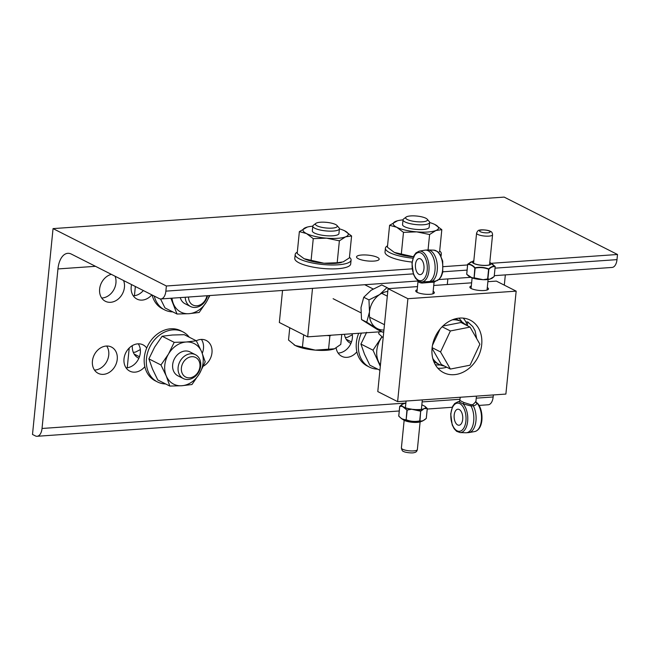 <?xml version="1.0" encoding="UTF-8"?>
<svg xmlns="http://www.w3.org/2000/svg" width="650" height="650" viewBox="0 0 650 650"><rect width="100%" height="100%" fill="white"/><g stroke="black" fill="none" stroke-linecap="round" stroke-linejoin="round"><path stroke-width="0.97" d="M358.272 258.716A11.375 2.925 -174.3 0 1 356.541 256.921A11.375 2.925 -174.3 0 1 364.861 254.938A11.375 2.925 -174.3 0 1 377.439 257.376A11.375 2.925 -174.3 0 1 379.169 259.179A11.375 2.925 -174.3 0 1 370.849 261.162A11.375 2.925 -174.3 0 1 358.272 258.716M338.106 353.064A14.714 11.846 116.9 0 0 352.357 338.024A14.714 11.846 116.9 0 0 352.194 333.743M356.866 351.837A14.714 11.846 -63.1 0 1 341.794 356.322A14.714 11.846 -63.1 0 1 336.139 347.986M196.276 340.771A14.714 11.846 -63.1 0 1 206.221 340.462A14.714 11.846 -63.1 0 1 211.981 352.723A14.714 11.846 -63.1 0 1 203.352 366.153M202.256 353.291A14.714 11.846 116.9 0 0 203.482 348.416A14.714 11.846 116.9 0 0 201.411 339.414M144.844 366.649A14.714 11.846 -63.1 0 1 129.764 371.126A14.714 11.846 -63.1 0 1 125.848 352.649A14.714 11.846 -63.1 0 1 143.065 344.866A14.714 11.846 -63.1 0 1 146.697 348.043M126.084 367.868A14.714 11.846 116.9 0 0 140.327 352.828A14.714 11.846 116.9 0 0 138.255 343.826M117.244 359.336A14.714 11.846 -63.1 0 1 98.191 373.336A14.714 11.846 -63.1 0 1 94.266 354.851A14.714 11.846 -63.1 0 1 111.491 347.076A14.714 11.846 -63.1 0 1 117.244 359.336M94.502 370.069A14.714 11.846 116.9 0 0 108.745 355.03A14.714 11.846 116.9 0 0 106.673 346.027M123.565 280.532A14.714 11.846 -63.1 0 1 124.434 287.292A14.714 11.846 -63.1 0 1 105.381 301.283A14.714 11.846 -63.1 0 1 99.946 287.04A14.714 11.846 -63.1 0 1 111.345 274.349M101.692 298.025A14.714 11.846 116.9 0 0 115.936 282.986A14.714 11.846 116.9 0 0 115.066 276.234M151.824 294.848A14.714 11.846 -63.1 0 1 136.963 299.081A14.714 11.846 -63.1 0 1 131.576 284.594M133.274 295.823A14.714 11.846 116.9 0 0 143.325 290.542M166.376 285.992L165.864 291.143A10.701 5.728 86 0 1 160.94 298.951A10.701 5.728 86 0 1 159.169 298.561L71.337 254.085A21.409 11.448 -94 0 0 67.795 253.321A21.409 11.448 -94 0 0 57.947 268.938L42.031 428.472A10.701 5.728 86 0 1 37.107 436.28A10.701 5.728 86 0 1 35.336 435.89L32.5 434.46L53.048 228.605L166.376 285.992L412.141 268.832M479.034 405.413L488.231 404.771A10.701 5.728 -94 0 0 493.155 396.963L493.358 394.94M504.311 285.139L505.334 274.901M494.317 275.665L612.064 267.442A10.701 5.728 -94 0 0 616.988 259.634L617.5 254.491L504.173 197.104L53.048 228.605M443.316 266.654L467.569 264.956M491.254 263.307L617.5 254.491M138.856 358.272A15.389 12.383 -63.1 0 1 138.377 358.044A15.389 12.383 -63.1 0 1 132.324 345.613M350.886 343.46A15.389 12.383 -63.1 0 1 350.407 343.233A15.389 12.383 -63.1 0 1 344.459 334.279M178.116 367.421A13.382 10.766 116.9 0 0 183.357 378.568A13.382 10.766 116.9 0 0 199.006 371.499A13.382 10.766 116.9 0 0 195.439 354.697A13.382 10.766 116.9 0 0 178.116 367.421M181.399 367.916A10.993 8.848 -63.1 0 1 196.211 357.793A10.993 8.848 -63.1 0 1 194.382 376.098A10.993 8.848 -63.1 0 1 181.399 367.916M185.242 297.253A13.382 10.766 116.9 0 0 190.548 306.516A13.382 10.766 116.9 0 0 207.553 295.693M206.944 295.734A10.993 8.848 -63.1 0 1 196.796 305.793A10.993 8.848 -63.1 0 1 188.524 297.026M358.711 333.287A28.088 22.604 116.9 0 0 367.339 366.039L369.493 367.136A28.088 22.604 116.9 0 0 377.658 369.135M361.416 333.092A28.088 22.604 116.9 0 0 369.493 367.136M152.124 295.002A28.088 22.604 116.9 0 0 162.5 308.799L164.653 309.896A28.088 22.604 116.9 0 0 172.827 311.886M154.278 296.091A28.088 22.604 116.9 0 0 164.653 309.896M189.288 337.228A28.088 22.604 116.9 0 0 182.837 331.825L180.684 330.736A28.088 22.604 116.9 0 0 147.826 345.581A28.088 22.604 116.9 0 0 155.309 380.851L157.463 381.94A28.088 22.604 116.9 0 0 165.636 383.939M182.837 331.825A28.088 22.604 116.9 0 0 149.979 346.669A28.088 22.604 116.9 0 0 157.463 381.94M382.046 336.911A22.734 18.297 116.9 0 0 380.477 339.292A22.734 18.297 116.9 0 0 378.292 361.156A22.734 18.297 116.9 0 0 380.445 364.91M380.307 366.364L372.986 350.171L381.891 336.781M366.673 332.304L360.921 344.061L364.488 354.169L369.801 365.154L379.909 370.273M372.986 350.171L360.921 344.061M190.344 352.113A13.39 10.774 116.9 0 0 174.338 359.003A13.39 10.774 116.9 0 0 178.254 375.984M168.447 354.104A22.734 18.297 116.9 0 0 166.262 375.96A22.734 18.297 116.9 0 0 181.773 385.734A22.734 18.297 116.9 0 0 199.461 373.644A22.734 18.297 116.9 0 0 201.638 351.78A22.734 18.297 116.9 0 0 186.136 342.014A22.734 18.297 116.9 0 0 168.447 354.104L174.2 342.347L186.136 342.014L196.332 340.803L201.638 351.78L205.213 361.887L199.461 373.644L191.969 384.524L181.773 385.734L169.837 386.067L166.262 375.96L160.956 364.975L168.447 354.104M196.332 340.803L184.267 334.685L172.331 335.018L162.134 336.237L154.643 347.108L148.891 358.865L152.466 368.973L157.771 379.957L169.837 386.067M160.956 364.975L148.891 358.865M174.2 342.347L162.134 336.237M180.261 297.602A13.39 10.774 116.9 0 0 185.445 303.94M171.998 298.179A22.734 18.297 116.9 0 0 173.461 303.916A22.734 18.297 116.9 0 0 188.963 313.69A22.734 18.297 116.9 0 0 206.651 301.6A22.734 18.297 116.9 0 0 209.284 295.571M209.869 295.531L206.651 301.6L199.16 312.471L188.963 313.69L177.028 314.023L170.877 298.252M160.534 298.951L164.962 307.905L177.028 314.023M447.289 284.521L447.85 278.915M312.512 288.364L307.678 336.846L279.346 322.498L282.539 290.461M381.631 331.687L307.678 336.846M466.31 325.187L466.302 322.692A29.437 23.692 116.9 0 0 463.19 318.118M475.898 360.742A29.437 23.692 -63.1 0 1 443.601 372.653A29.437 23.692 -63.1 0 1 433.323 341.794A29.437 23.692 -63.1 0 1 459.712 318.077A29.437 23.692 -63.1 0 1 470.186 320.125A29.437 23.692 -63.1 0 1 475.898 360.742M476.661 338.569L475.118 330.858L472.737 326.544L467.943 322.059L466.578 321.904L466.302 322.692M487.289 287.576A9.368 2.405 -174.3 0 1 488.499 288.941A9.368 2.405 -174.3 0 1 484.136 290.517A9.368 2.405 -174.3 0 1 474.565 289.681A9.368 2.405 -174.3 0 1 469.861 287.081A9.368 2.405 -174.3 0 1 471.315 285.976M433.152 291.354A9.368 2.405 -174.3 0 1 434.363 292.719A9.368 2.405 -174.3 0 1 429.999 294.304A9.368 2.405 -174.3 0 1 420.428 293.459A9.368 2.405 -174.3 0 1 415.724 290.859A9.368 2.405 -174.3 0 1 417.178 289.762M407.891 298.699L516.165 291.143L505.887 394.071L397.621 401.627L407.891 298.699L388.058 288.657L417.495 286.601M487.874 281.686L496.332 281.101L516.165 291.143M433.737 285.472L471.624 282.823M388.058 288.657L377.788 391.584L397.621 401.627M440.082 329.046L432.494 345.215M442.13 326.771L450.393 330.956L470.064 327.088L461.012 322.498L442.837 326.072M432.055 348.335L441.317 364.471L450.377 369.062L440.554 351.942L450.393 330.956M470.064 327.088L479.895 344.207L470.048 365.194L450.377 369.062M432.128 347.669L440.554 351.942M433.859 361.717L435.402 362.497A24.082 19.386 -63.1 0 1 433.794 361.554A24.082 19.386 116.9 0 0 435.402 362.497A24.082 19.386 116.9 0 0 435.419 362.505L439.278 364.463A24.082 19.386 116.9 0 0 444.405 366.039M457.177 319.532A24.082 19.386 116.9 0 0 457.161 319.532A24.082 19.386 116.9 0 0 455.455 318.784A24.082 19.386 -63.1 0 1 457.186 319.54L461.037 321.49A24.082 19.386 116.9 0 0 452.327 319.824M465.343 324.691A24.082 19.386 116.9 0 0 461.037 321.49M432.778 358.418A24.082 19.386 116.9 0 0 439.278 364.463M383.768 331.671L382.541 332.15L366.738 322.189L369.493 311.878L368.964 299.902L379.624 294.572L386.994 287.576L388.724 288.616M387.782 291.444A20.069 16.152 116.9 0 0 379.624 294.572A20.069 16.152 116.9 0 0 369.493 311.878A20.069 16.152 116.9 0 0 376.285 327.998A20.069 16.152 116.9 0 0 383.931 330.021M386.994 287.576L381.777 284.936L371.118 290.266L363.748 297.261L360.994 307.572L361.522 319.548L377.333 329.509L382.541 332.15M366.738 322.189L361.522 319.548M368.964 299.902L363.748 297.261M495.17 266.549L495.073 266.386C493.106 265.915 490.986 266.76 488.702 268.921C484.291 267.231 479.749 266.849 475.077 267.784C472.769 265.241 470.348 264.014 467.821 264.111L473.46 260.942A9.441 2.429 5.7 0 0 481.447 265.306A9.441 2.429 5.7 0 0 490.132 262.608A9.441 2.429 5.7 0 0 489.799 262.413L495.178 266.719L494.203 276.429L491.766 278.363M471.526 277.664L469.016 276.421L466.749 274.341L469.032 276.429M491.977 278.322L494.138 276.608L489.645 279.248A12.131 3.12 -174.3 0 1 483.202 279.695L478.351 279.297A12.131 3.12 -174.3 0 1 471.616 277.745L478.376 279.305L471.477 277.461L466.749 274.341L467.659 264.412C470.202 264.314 472.591 265.517 474.841 268.052L474.053 278.054L471.608 277.745L469.064 276.453M483.169 279.711L474.167 277.826L475.134 268.117C479.757 267.174 484.242 267.548 488.597 269.246L487.63 278.956L483.202 279.695L487.906 278.931L489.653 279.248L483.186 279.711L478.384 279.297M489.523 279.248L491.92 278.346M494.211 276.356L495.178 266.719C493.212 266.232 491.108 267.069 488.881 269.222L487.906 278.931L489.653 279.248M466.7 274.211L467.683 264.42M472.956 404.568L470.941 404.706L471.039 405.974L473.298 405.819L472.956 404.568L475.865 401.684M460.086 432.575L465.847 432.77A16.055 8.588 -94 0 0 466.326 432.762A16.055 8.588 -94 0 0 473.444 422.963A16.055 8.588 -94 0 0 471.039 405.974L463.052 403.894A15.462 8.271 -94 0 1 467.642 421.379A15.462 8.271 -94 0 1 460.086 432.575L456.633 431.324L454.22 428.813L452.205 424.905L450.702 413.879L452.611 406.396L454.699 403.496L457.941 401.781A15.462 8.271 -94 0 1 458.754 401.716A1.341 1.333 129.9 0 0 459.924 400.489L458.754 401.716L463.052 403.894A1.341 0.536 115.3 0 0 463.921 402.521L459.924 400.489M470.941 404.706L463.921 402.521M475.873 401.903L476.783 402.935A15.462 8.271 86 0 1 481.447 419.599A15.462 8.271 86 0 1 474.736 431.559L469.056 432.551A16.055 8.588 86 0 0 475.767 422.394A16.055 8.588 86 0 0 473.298 405.819L473.289 405.811C475.605 405.324 476.767 404.365 476.783 402.935A1.341 1.194 -6.4 0 1 475.865 401.993M469.056 432.551A16.055 8.588 86 0 1 468.585 432.608L466.326 432.762M462.694 419.372A8.027 4.29 86 0 1 458.997 425.23A8.027 4.29 86 0 1 454.155 417.519A8.027 4.29 86 0 1 457.884 409.207A8.027 4.29 86 0 1 462.694 419.372M402.001 404.389L402.017 404.381A12.131 3.12 5.7 0 0 402.301 406.38L406.916 410.012L406.12 420.014C410.532 421.72 415.074 422.102 419.746 421.151L422.752 420.932L426.319 418.356L422.752 420.932L420.493 421.785A9.441 2.429 -174.3 0 1 412.019 422.256A9.441 2.429 -174.3 0 1 403.812 420.119L401.708 418.803L406.12 420.014L407.209 410.077L411.653 409.159A11.96 3.079 -174.3 0 1 405.007 407.631L404.885 407.696A12.131 3.12 5.7 0 0 411.621 409.248L416.479 409.646A12.131 3.12 5.7 0 0 422.931 409.199L425.198 408.298A12.131 3.12 5.7 0 0 424.913 406.291L427.148 408.346L425.043 408.224L425.303 408.614L427.245 408.509M401.928 404.438L399.701 406.331L402.464 406.339L405.007 407.631L404.698 407.973L406.916 410.012L411.621 409.248L420.672 411.206L419.697 420.916C415.082 421.858 410.597 421.484 406.242 419.786L405.949 419.721C403.431 419.835 401.042 418.624 398.783 416.098L401.7 418.803L398.775 416.179M404.349 403.463A12.131 3.12 5.7 0 1 405.852 403.211L404.422 403.471A11.96 3.079 -174.3 0 1 405.852 403.227M404.146 403.585L402.179 404.365A11.96 3.079 -174.3 0 0 402.464 406.339L399.75 406.38L398.734 416.041L399.701 406.331L401.976 404.406L404.316 403.471M422.264 404.958A12.131 3.12 5.7 0 0 421.826 404.812A11.96 3.079 -174.3 0 1 422.216 404.958L422.313 404.974M427.253 408.606L426.278 418.389C424.044 420.55 421.948 421.379 419.981 420.891L420.672 411.206L423.069 409.508L420.769 410.881L416.439 409.565A11.96 3.079 -174.3 0 0 422.801 409.118L425.043 408.224A11.96 3.079 -174.3 0 0 424.767 406.25L422.427 405.064M429.39 282.417L431.405 282.271L431.966 281.336L429.699 281.499L429.39 282.417L422.086 283.067A1.341 0.666 -88.8 0 0 421.468 281.97L418.08 280.792M436.012 280.946L439.254 279.224L441.301 276.404L442.756 272.252L442.707 261.129L439.774 253.979L437.304 251.396L433.859 250.153A15.462 8.271 86 0 1 442.723 265.005A15.462 8.271 86 0 1 436.012 280.946L434.062 282.254L432.908 293.824M435.199 281.011L431.957 281.344A16.055 8.588 86 0 0 437.149 263.803A16.055 8.588 86 0 0 428.098 249.957A16.055 8.588 86 0 0 427.619 249.966L425.368 250.12A16.055 8.588 -94 0 0 424.889 250.177L419.209 251.168L415.976 252.891L413.887 255.791L411.978 263.274L413.473 274.292L415.496 278.208L418.421 281.052M431.405 282.271L434.029 282.238M425.368 250.12A16.055 8.588 -94 0 1 434.842 263.526A16.055 8.588 -94 0 1 429.707 281.499L421.46 281.97M418.08 281.044L418.072 280.832A1.341 1.194 -6.4 0 1 418.088 281.044C418.324 282.141 419.656 282.823 422.086 283.067M415.464 264.461A8.027 4.29 86 0 1 419.161 258.602A8.027 4.29 86 0 1 423.962 268.759A8.027 4.29 86 0 1 420.274 274.617A8.027 4.29 86 0 1 415.464 264.461M406.096 217.076L403.593 218.977A13.382 3.437 5.7 0 0 403.024 219.838A13.382 3.437 5.7 0 0 415.992 224.591A13.382 3.437 5.7 0 0 429.65 222.495A13.382 3.437 5.7 0 0 429.26 221.536L427.18 219.18A10.993 2.828 -174.3 0 1 416.284 221.682A10.993 2.828 -174.3 0 1 406.096 217.076A10.993 2.828 -174.3 0 1 410.743 215.922A10.993 2.828 -174.3 0 1 427.18 219.18M378.942 331.874L378.755 333.743L383.159 337.773M315.868 223.373L313.365 225.274A13.382 3.437 5.7 0 0 312.796 226.143A13.382 3.437 5.7 0 0 325.764 230.896A13.382 3.437 5.7 0 0 339.422 228.8A13.382 3.437 5.7 0 0 339.032 227.841L336.96 225.477A10.993 2.828 -174.3 0 1 326.056 227.988A10.993 2.828 -174.3 0 1 315.868 223.373A10.993 2.828 -174.3 0 1 320.523 222.227A10.993 2.828 -174.3 0 1 336.96 225.477M289.754 327.771L288.527 340.048L295.287 345.524A22.742 5.85 -174.3 0 1 294.109 344.858A22.742 5.85 -174.3 0 1 294.052 344.825M302.437 347.092L315.299 350.131A22.742 5.85 -174.3 0 1 295.287 345.524L302.437 347.092L303.656 334.815M334.474 348.79L334.279 348.871A22.742 5.85 -174.3 0 1 315.299 350.131L334.474 348.79L340.779 344.411L341.77 334.466M326.893 335.506L329.908 335.757L331.321 335.197M329.908 335.757L328.559 349.269M402.561 224.461A13.39 3.445 5.7 0 0 403.877 226.314A13.39 3.445 5.7 0 0 415.521 229.336A13.39 3.445 5.7 0 0 427.529 228.67A13.39 3.445 5.7 0 0 429.187 227.118M403.016 219.879A22.734 5.842 5.7 0 0 397.613 220.74A22.734 5.842 5.7 0 0 395.858 221.301A22.734 5.842 5.7 0 0 396.695 227.248A22.734 5.842 5.7 0 0 416.699 231.863A22.734 5.842 5.7 0 0 435.866 230.523A22.734 5.842 5.7 0 0 435.021 224.575A22.734 5.842 5.7 0 0 434.769 224.445A22.734 5.842 5.7 0 0 429.642 222.536M413.4 256.864A22.734 5.842 -174.3 0 1 394.452 252.452A22.734 5.842 -174.3 0 1 394.444 252.452L414.196 256.929M434.769 224.445L441.813 229.669L435.866 230.523L429.601 234.528L416.699 231.863L403.488 232.351L396.695 227.248L389.594 225.306L397.499 220.773M438.539 252.468L439.628 251.591L441.813 229.669M389.594 225.306L387.4 247.227L394.192 252.322M429.601 234.528L428.058 249.957M403.488 232.351L401.302 254.264M312.333 230.758A13.39 3.445 5.7 0 0 313.658 232.611A13.39 3.445 5.7 0 0 325.293 235.641A13.39 3.445 5.7 0 0 337.301 234.975A13.39 3.445 5.7 0 0 338.959 233.415M312.788 226.184A22.734 5.842 5.7 0 0 307.385 227.037A22.734 5.842 5.7 0 0 305.63 227.606A22.734 5.842 5.7 0 0 306.475 233.553A22.734 5.842 5.7 0 0 326.479 238.16A22.734 5.842 5.7 0 0 345.637 236.819A22.734 5.842 5.7 0 0 344.801 230.872A22.734 5.842 5.7 0 0 344.541 230.75A22.734 5.842 5.7 0 0 339.422 228.841M341.494 262.429A22.734 5.842 -174.3 0 1 341.38 262.462A22.734 5.842 -174.3 0 1 323.976 263.234A22.734 5.842 -174.3 0 1 304.224 258.749L323.976 263.234L337.188 262.746L343.135 261.893L349.399 257.887L351.593 235.974L345.637 236.819L339.373 240.825L326.479 238.16L313.259 238.648L306.475 233.553L299.366 231.611L307.271 227.069M344.541 230.75L351.593 235.974M299.366 231.611L297.18 253.533L303.973 258.627M339.373 240.825L337.188 262.746M313.259 238.648L311.074 260.569M349.464 257.303A28.088 7.223 -174.3 0 1 351.081 260.073A28.088 7.223 -174.3 0 1 322.416 264.469A28.088 7.223 -174.3 0 1 295.181 254.499A28.088 7.223 -174.3 0 1 297.318 252.094M351.081 260.073L350.691 263.989A28.088 7.223 -174.3 0 1 322.026 268.385A28.088 7.223 -174.3 0 1 294.791 258.408L295.181 254.499M387.546 245.797A28.088 7.223 5.7 0 0 385.409 248.194L385.019 252.111A28.088 7.223 5.7 0 0 412.092 262.064M385.409 248.194A28.088 7.223 5.7 0 0 412.912 258.196M440.546 255.214A28.088 7.223 5.7 0 0 441.309 253.776A28.088 7.223 5.7 0 0 439.684 250.998M57.947 268.938L95.477 266.313M493.155 396.963L476.255 398.149M460.005 399.279L422.118 401.928M405.868 403.065L42.031 428.472M616.988 259.634L495.064 268.149M467.058 270.108L442.845 271.798M413.319 273.861L165.864 291.143M127.246 367.77L129.22 348.01M134.436 295.726L135.354 286.504M458.843 318.159A26.756 21.539 -63.1 0 1 462.02 322.034M440.294 364.934A26.756 21.539 -63.1 0 1 435.297 364.666M437.832 368.192A29.437 23.692 116.9 0 0 446.712 367.201M489.799 262.454A9.279 2.389 -174.3 0 1 487.443 265.257A9.279 2.389 -174.3 0 1 475.573 264.071A9.279 2.389 -174.3 0 1 473.817 260.861M466.708 274.137L467.626 264.371L471.193 261.796M492.245 263.924L495.186 266.646M459.794 403.634A14.129 7.556 86 0 1 464.652 426.376A14.129 7.556 86 0 1 451.848 423.085A14.129 7.556 86 0 1 457.787 403.114A14.129 7.556 86 0 1 459.794 403.634M480.602 235.406A8.027 2.064 5.7 0 0 492.562 234.772C492.44 232.846 491.684 231.684 490.295 231.27C488.256 229.881 480.602 229.515 479.789 230.116C478.489 229.986 477.417 231.01 476.58 233.179A8.027 2.064 5.7 0 0 480.602 235.406M489.336 231.083A5.354 1.373 -174.3 0 1 485.022 232.797A5.354 1.373 -174.3 0 1 480.122 230.319A5.354 1.373 -174.3 0 1 489.336 231.083M410.922 422.126A9.279 2.389 5.7 0 0 413.124 422.346M424.881 406.274L421.826 404.804M398.783 416.098L399.75 406.38M426.286 418.316L427.286 408.647L424.929 406.307M418.356 280.199A14.129 7.556 86 0 1 413.506 257.449A14.129 7.556 86 0 1 426.302 260.748A14.129 7.556 86 0 1 420.371 280.711A14.129 7.556 86 0 1 418.356 280.199M421.468 281.97A15.462 8.271 -94 0 0 428.984 265.866A15.462 8.271 -94 0 0 419.209 251.168M420.119 421.907L417.365 449.548A8.027 2.064 -174.3 0 1 411.491 450.954A8.027 2.064 -174.3 0 1 402.61 449.223A8.027 2.064 -174.3 0 1 401.391 447.956L404.146 420.314M160.94 298.951L418.056 280.995M438.904 279.541L470.762 277.314M37.107 436.28L399.238 410.987M427.245 409.037L452.197 407.29M352.349 334.783L347.571 337.261L345.353 337.594M346.182 339.251L351.488 341.941M140.319 349.594L135.541 352.064L133.323 352.406M134.152 354.063L139.457 356.744M177.556 375.635L183.357 378.568M189.646 351.764L195.439 354.697M184.754 303.582L190.548 306.516M387.311 296.156L381.713 293.321M373.149 288.982L364.723 284.716M384.459 324.707L369.623 317.192M360.848 312.748L333.117 298.707M455.618 318.744L457.161 319.532M475.524 401.676L477.344 403.162C479.318 404.787 482.739 411.223 481.837 420.81C481 426.871 478.628 430.454 474.736 431.559M475.857 402.066L476.45 396.126M487.045 290.038L488.093 279.516M489.556 264.834L492.562 234.772M459.883 400.473L460.208 397.256M467.35 325.707L467.724 321.953M471.063 288.446L472.119 277.924M473.582 263.234L476.58 233.179M457.941 401.781L458.843 401.619M420.493 421.785C414.757 422.963 409.199 422.402 403.812 420.119M418.072 280.824L416.934 292.224M406.071 401.042L405.397 407.769M422.321 399.904L421.371 409.362M417.365 449.548C416.959 451.392 415.902 452.408 414.188 452.603C412.376 453.424 404.576 452.424 403.658 451.457C402.626 451.457 401.871 450.288 401.391 447.956M433.859 250.153L428.098 249.957M429.163 227.362L429.65 222.495M402.537 224.705L403.024 219.838M338.934 233.667L339.422 228.8M312.309 231.01L312.796 226.143M441.309 253.776L441.066 256.214"/></g></svg>
